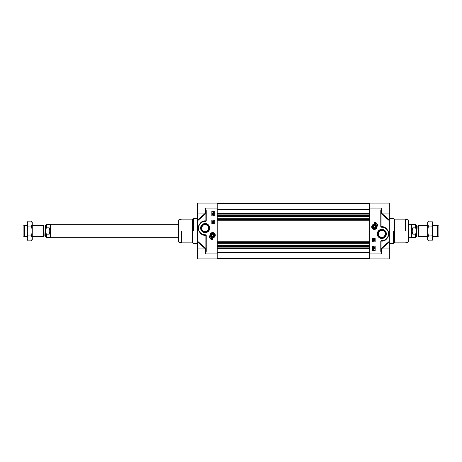 <?xml version="1.0" encoding="UTF-8"?>
<svg xmlns="http://www.w3.org/2000/svg" width="462" height="462" viewBox="0 0 462 462"><rect width="100%" height="100%" fill="white"/><g stroke="black" fill="none" stroke-linecap="round" stroke-linejoin="round"><path stroke-width="0.69" d="M427.65 223.602L427.65 222.459L428.413 221.136L427.65 223.602L428.413 226.068L427.65 231L427.65 223.602M428.413 240.864L427.65 239.541L427.65 231L428.413 235.932L427.65 238.398L428.413 240.864L431.889 240.864L432.651 238.398L432.651 239.541L431.889 240.864M431.889 221.136L432.651 222.459L432.651 238.398L431.889 235.932L432.651 231L431.889 226.068L432.651 223.602L431.889 221.136L428.413 221.136M428.413 235.932L431.889 235.932M428.413 226.068L431.889 226.068M27.264 223.602L27.264 222.459L28.032 221.136L27.264 223.602L28.032 226.068L27.264 231L27.264 223.602M28.032 240.864L27.264 239.541L27.264 231L28.032 235.932L27.264 238.398L28.032 240.864L31.503 240.864L32.265 238.398L32.265 239.541L31.503 240.864M31.503 221.136L32.265 222.459L32.265 238.398L31.503 235.932L32.265 231L31.503 226.068L32.265 223.602L31.503 221.136L28.032 221.136M28.032 235.932L31.503 235.932M28.032 226.068L31.503 226.068M217.25 243.289L369.739 243.289M217.25 218.711L369.739 218.711M217.25 216.545L369.739 216.545M217.25 245.455L369.739 245.455M44.127 226.039L45.264 226.039L45.264 235.961L44.127 235.961L43.838 225.878L43.549 236.625L43.549 225.375L32.265 225.375M46.518 227.83L49.22 227.83C50.323 229.943 50.323 232.057 49.22 234.17L46.518 234.17C45.132 232.057 45.132 229.943 46.518 227.83L46.518 224.544L50.601 224.544L50.601 237.456L46.518 237.456L45.599 236.544L45.599 225.456L45.599 231L45.599 225.71L45.264 226.039M49.22 227.83L49.22 234.17M178.505 237.664L50.959 237.664L50.959 224.336L178.505 224.336M27.264 236.625L24.532 236.625L24.532 225.375L27.264 225.375M24.532 236.625L23.1 235.961L23.1 226.039L24.532 225.375M417.873 235.961L416.736 235.961L416.736 226.039L417.873 226.039L418.162 236.122L418.451 225.375L418.451 236.625L427.65 236.625M415.482 234.17L415.482 237.456L416.401 236.544L416.401 225.456L415.482 224.544L415.482 227.83C416.868 229.943 416.868 232.057 415.482 234.17L412.78 234.17C411.677 232.057 411.677 229.943 412.78 227.83L415.482 227.83M412.78 234.17L412.78 227.83M415.482 224.544L411.399 224.544L411.399 237.456L415.482 237.456M408.483 224.336L411.041 224.336L411.041 237.664L408.483 237.664M432.651 225.375L437.468 225.375L437.468 236.625L432.651 236.625M437.468 225.375L438.9 226.039L438.9 235.961L437.468 236.625M381.82 230.376C383.997 230.619 385.175 231.797 385.36 233.916C384.546 237.312 382.553 238.173 379.389 236.492C377.425 233.581 378.234 231.543 381.82 230.376M375.011 226.161L375.248 227.096L374.555 227.766L373.631 227.506L373.394 226.571L374.087 225.901L375.011 226.161M373.902 226.074L373.902 227.581M378.28 233.916A3.54 3.54 0 0 1 381.82 230.376A3.54 3.54 0 0 1 385.36 233.916A3.54 3.54 0 0 1 381.82 237.456A3.54 3.54 0 0 1 378.28 233.916M371.702 226.836A2.622 2.622 0 0 0 375.629 229.1A2.622 2.622 0 0 0 375.629 224.567A2.622 2.622 0 0 0 371.702 226.836M374.919 229.262A2.501 2.501 0 0 0 376.749 226.236A2.501 2.501 0 0 0 373.723 224.405A2.501 2.501 0 0 0 371.893 227.431A2.501 2.501 0 0 0 374.919 229.262A2.501 2.501 0 0 1 371.823 226.836M385.701 233.916A3.881 3.881 0 0 1 381.82 237.797A3.881 3.881 0 0 1 377.939 233.916A3.881 3.881 0 0 1 381.82 230.036A3.881 3.881 0 0 1 385.701 233.916M381.45 248.914L381.138 248.458A5.74 2.801 121.2 0 0 381.081 248.44L381.081 241.112A511.261 21.754 3 0 0 381.497 241.112C385.487 241.372 387.901 238.663 388.733 232.992C387.306 228.575 384.892 226.467 381.497 226.669L380.988 226.623L380.988 210.608L381.404 208.085L380.78 210.608L380.78 227.009L381.393 227.044A0.416 0.323 90 0 1 381.081 226.669L381.081 213.56A5.74 2.801 58.8 0 0 381.138 213.542L381.45 213.086M381.462 248.92L389.322 242.053L389.322 241.32L389.322 258.916L369.739 258.916L369.739 208.085L381.404 208.085L381.404 213.086L389.322 213.086L389.322 203.084L369.739 203.084L369.739 208.085M380.78 251.392L381.404 253.915L380.78 251.392L380.78 241.21A0.624 0.624 0 0 1 381.404 240.581L381.82 240.581A6.664 6.664 0 0 0 388.49 233.916A6.664 6.664 0 0 0 381.82 227.252L381.393 227.044A0.416 0.416 45.8 0 1 380.988 226.623L380.78 227.009L381.416 227.252M375.156 245.998L375.156 250.583L372.655 250.583L372.655 245.998L375.156 245.998M375.156 238.502L375.156 241.834L372.655 241.834L372.655 238.502L375.156 238.502M374.324 222.043A4.418 4.418 0 0 1 377.864 226.836A3.54 3.54 0 0 0 374.324 223.29L374.324 222.043M377.275 233.916A4.545 4.545 0 0 0 384.095 237.855A4.545 4.545 0 0 0 384.095 229.978A4.545 4.545 0 0 0 377.275 233.916M381.11 213.207A0.416 0.364 67.1 0 0 381.138 213.542L389.322 220.68L389.322 241.32L381.138 248.458A0.416 0.364 112.9 0 0 381.11 248.793M389.322 213.086L389.322 219.947L381.462 213.08M380.988 251.392L381.081 241.112A0.416 0.329 90 0 1 381.404 240.789L381.82 240.789A0.416 0.329 -90 0 0 381.497 241.112M388.64 233.027L388.398 235.92L386.954 238.49L384.609 240.2L381.82 240.789A6.872 6.872 0 0 0 388.698 233.916A6.872 6.872 0 0 0 381.82 227.044A0.416 0.323 90 0 1 381.497 226.669M381.82 240.581L381.82 240.789A6.872 6.872 0 0 0 388.698 233.916A6.872 6.872 0 0 0 381.82 227.044L385.568 228.153M386.602 228.973L387.907 230.723L388.611 232.854M381.82 227.252L381.416 227.044M380.78 241.21L380.988 241.21A0.416 0.416 0 0 1 381.404 240.789L381.404 240.581M373.042 249.22L373.718 249.157L374.393 250.277L373.718 250.352L373.042 249.22M373.406 249.399L374.116 250.029L373.406 249.399M373.319 249.468L374.029 250.104L373.319 249.468M374.341 248.573L373.365 248.573L373.4 248.879L373.088 248.423L374.341 248.573M374.341 247.222L374.341 248.048L373.429 247.384L373.446 248.019L373.088 247.615L373.435 247.222L374.191 247.834L374.341 247.222M374.001 246.899L373.931 246.39L373.752 247.031L373.105 246.91L373.105 246.286L373.591 246.852L374.208 246.327L374.001 246.899M374.33 240.841L373.348 240.841L373.388 241.147L373.071 240.685L374.33 240.841M373.059 240.003L374.347 240.361L373.059 240.003M374.33 238.998L374.33 239.824L373.417 239.16L373.435 239.795L373.071 239.391L373.417 239.004L374.18 239.611L374.33 238.998M408.483 231L408.483 220.282L408.177 219.877L408.177 242.123L408.483 241.718L408.483 231M373.914 225.167A1.721 1.721 0 0 0 373.082 228.026A1.721 1.721 0 0 0 375.97 227.316A1.721 1.721 0 0 0 373.914 225.167M373.949 225.312A1.565 1.565 0 0 1 375.843 226.455A1.565 1.565 0 0 1 374.705 228.355A1.565 1.565 0 0 1 372.799 227.212A1.565 1.565 0 0 1 373.949 225.312M374.676 228.245A1.461 1.461 0 0 1 372.921 226.438A1.461 1.461 0 0 1 375.369 225.82A1.461 1.461 0 0 1 374.676 228.245M205.168 231.624C202.991 231.381 201.813 230.203 201.628 228.084C202.448 224.688 204.435 223.827 207.6 225.508C209.569 228.419 208.755 230.457 205.168 231.624M211.977 235.839L211.74 234.904L212.433 234.234L213.357 234.494L213.594 235.429L212.901 236.099L211.977 235.839M213.086 235.926L213.086 234.419M208.708 228.084A3.54 3.54 0 0 1 205.168 231.624A3.54 3.54 0 0 1 201.628 228.084A3.54 3.54 0 0 1 205.168 224.544A3.54 3.54 0 0 1 208.708 228.084M215.286 235.164A2.622 2.622 0 0 0 211.359 232.9A2.622 2.622 0 0 0 211.359 237.433A2.622 2.622 0 0 0 215.286 235.164M212.07 232.738A2.501 2.501 0 0 0 210.239 235.764A2.501 2.501 0 0 0 213.265 237.595A2.501 2.501 0 0 0 215.096 234.569A2.501 2.501 0 0 0 212.07 232.738A2.501 2.501 0 0 1 215.171 235.164M201.288 228.084A3.881 3.881 0 0 1 205.168 224.203A3.881 3.881 0 0 1 209.049 228.084A3.881 3.881 0 0 1 205.168 231.964A3.881 3.881 0 0 1 201.288 228.084M205.538 213.086L205.85 213.542A5.74 2.801 -58.8 0 0 205.908 213.56L205.908 220.888A511.261 21.754 -177 0 0 205.492 220.888C201.501 220.628 199.093 223.337 198.256 229.008C199.682 233.425 202.096 235.533 205.492 235.331L206 235.377L206 251.392L205.59 253.904L206.208 251.392L206.208 234.991L205.596 234.956A0.416 0.323 -90 0 1 205.908 235.331L205.908 248.44A5.74 2.801 -121.2 0 0 205.85 248.458L205.538 248.914M205.532 213.08L197.667 219.947L197.667 220.68L197.667 203.084L217.25 203.084L217.25 253.915L205.584 253.915L205.584 248.914L197.667 248.914L197.667 258.916L217.25 258.916L217.25 253.915M206.208 210.608L205.584 208.085L206.208 210.608L206.208 220.79A0.624 0.624 0 0 1 205.584 221.419L205.168 221.419A6.664 6.664 0 0 0 198.504 228.084A6.664 6.664 0 0 0 205.168 234.748L205.596 234.956A0.416 0.416 -134.2 0 1 206 235.377L206.208 234.991L205.573 234.748M211.833 216.002L211.833 211.417L214.333 211.417L214.333 216.002L211.833 216.002M211.833 223.498L211.833 220.166L214.333 220.166L214.333 223.498L211.833 223.498M212.67 239.957A4.418 4.418 0 0 1 209.124 235.164A3.54 3.54 0 0 0 212.67 238.71L212.67 239.957M209.719 228.084A4.545 4.545 0 0 0 202.893 224.145A4.545 4.545 0 0 0 202.893 232.022A4.545 4.545 0 0 0 209.719 228.084M205.885 248.793A0.416 0.364 -112.9 0 0 205.85 248.458L197.667 241.32L197.667 220.68L205.85 213.542A0.416 0.364 -67.1 0 0 205.885 213.207M197.667 248.914L197.667 242.053L205.532 248.92M206 210.608L205.908 220.888A0.416 0.329 -90 0 1 205.584 221.211L205.168 221.211A0.416 0.329 90 0 0 205.492 220.888M198.354 228.973L198.591 226.08L200.04 223.51L202.379 221.8L205.168 221.211A6.872 6.872 0 0 0 198.296 228.084A6.872 6.872 0 0 0 205.168 234.956A0.416 0.323 -90 0 1 205.492 235.331M205.168 221.419L205.168 221.211A6.872 6.872 0 0 0 198.296 228.084A6.872 6.872 0 0 0 205.168 234.956L201.42 233.847M200.387 233.027L199.082 231.277L198.377 229.146M205.168 234.748L205.573 234.956M206.208 220.79L206 220.79A0.416 0.416 0 0 1 205.584 221.211L205.584 221.419M213.946 212.78L213.277 212.843L212.601 211.723L213.271 211.648L213.946 212.78M213.583 212.601L212.872 211.971L213.583 212.601M213.669 212.532L212.959 211.896L213.669 212.532M212.647 213.427L213.629 213.427L213.588 213.121L213.906 213.577L212.647 213.427M212.647 214.778L212.647 213.952L213.56 214.616L213.542 213.981L213.906 214.385L213.56 214.778L212.797 214.166L212.647 214.778M212.988 215.101L213.057 215.61L213.242 214.969L213.883 215.09L213.883 215.714L213.398 215.148L212.78 215.673L212.988 215.101M212.664 221.159L213.64 221.159L213.606 220.853L213.918 221.315L212.664 221.159M213.935 221.997L212.641 221.639L213.935 221.997M212.664 223.002L212.664 222.176L213.577 222.84L213.554 222.205L213.918 222.609L213.571 222.996L212.809 222.389L212.664 223.002M178.505 231L178.505 241.718L178.811 242.123L178.811 219.877L178.505 220.282L178.505 231M213.08 236.833A1.721 1.721 0 0 0 213.906 233.974A1.721 1.721 0 0 0 211.018 234.684A1.721 1.721 0 0 0 213.08 236.833M213.04 236.688A1.565 1.565 0 0 1 211.146 235.545A1.565 1.565 0 0 1 212.283 233.645A1.565 1.565 0 0 1 214.189 234.788A1.565 1.565 0 0 1 213.04 236.688M212.312 233.755A1.461 1.461 0 0 1 214.073 235.562A1.461 1.461 0 0 1 211.619 236.18A1.461 1.461 0 0 1 212.312 233.755M217.25 243.208L369.739 243.208M217.25 242.579L369.739 242.579M217.25 242.371L369.739 242.371M217.25 242.117L369.739 242.117M217.25 241.268L369.739 241.268M217.25 220.732L369.739 220.732M217.25 219.883L369.739 219.883M217.25 219.629L369.739 219.629M217.25 219.421L369.739 219.421M217.25 218.792L369.739 218.792M217.25 216.459L369.739 216.459M217.25 215.829L369.739 215.829M217.25 215.621L369.739 215.621M217.25 214.859L369.739 214.859M217.25 213.45L369.739 213.45M217.25 209.477L369.739 209.477M217.25 252.523L369.739 252.523M217.25 248.55L369.739 248.55M217.25 247.141L369.739 247.141M217.25 246.379L369.739 246.379M217.25 246.171L369.739 246.171M217.25 245.541L369.739 245.541M46.518 237.456L46.518 234.17M369.739 253.915L381.404 253.915L381.404 248.914L380.988 248.498M389.322 243.705L389.322 218.295M393.433 231L393.433 243.497L393.433 231M405.428 231L405.318 219.127L405.428 231M393.537 218.532L394.473 219.069L394.473 242.931L393.537 243.468M405.318 242.873L394.681 242.873L394.681 219.127L405.318 219.127M373.758 224.526A2.374 2.374 0 0 0 372.014 227.402A2.374 2.374 0 0 0 374.89 229.14A2.374 2.374 0 0 0 376.628 226.264A2.374 2.374 0 0 0 373.758 224.526M217.25 208.085L205.584 208.085L205.584 213.086L206 213.502M197.667 218.295L197.667 243.705M193.561 231L193.561 218.503L193.561 231M181.56 231L181.67 242.873L181.56 231M193.457 243.468L192.515 242.931L192.515 219.069L193.457 218.532M181.67 219.127L192.308 219.127L192.308 242.873L181.67 242.873M213.236 237.474A2.374 2.374 0 0 0 214.974 234.598A2.374 2.374 0 0 0 212.104 232.86A2.374 2.374 0 0 0 210.36 235.736A2.374 2.374 0 0 0 213.236 237.474M217.25 203.609L369.739 203.609M217.25 258.391L369.739 258.391M44.127 235.961L43.838 236.122M43.838 225.878L43.549 225.375M45.264 235.961L45.599 236.29M46.518 224.544L45.599 225.456M50.601 237.456L50.959 237.664M50.601 224.544L50.959 224.336M43.549 236.625L32.265 236.625M417.873 226.039L418.162 225.878M418.162 236.122L418.451 236.625M416.736 226.039L416.401 225.71M416.736 235.961L416.401 236.29M411.399 224.544L411.041 224.336M411.399 237.456L411.041 237.664M418.451 225.375L427.65 225.375M381.404 213.086L380.988 213.502M381.404 248.914L389.322 248.914M389.53 243.497L393.433 243.497M389.53 218.503L393.433 218.503M408.177 219.877L405.428 219.138M408.177 242.123L405.428 242.862M205.584 248.914L206 248.498M205.584 213.086L197.667 213.086M197.459 218.503L193.561 218.503M197.459 243.497L193.561 243.497M178.811 242.123L181.56 242.862M178.811 219.877L181.56 219.138"/></g></svg>
